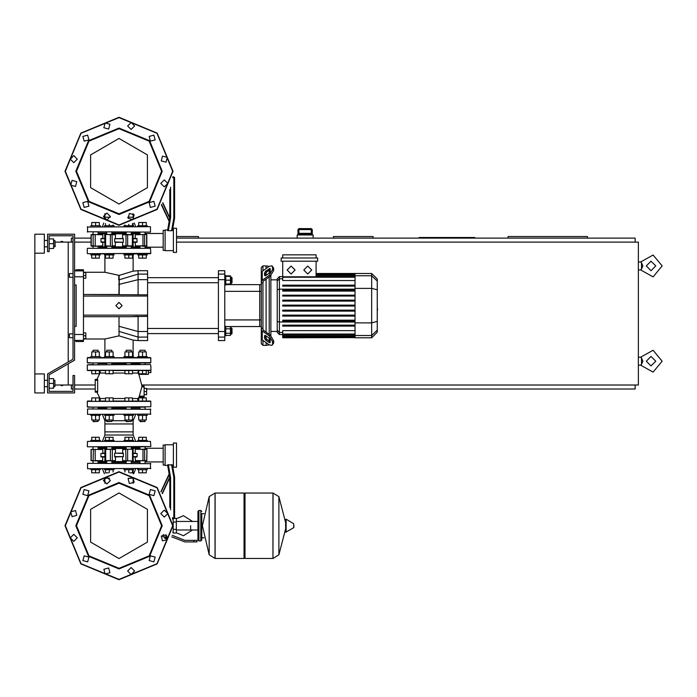 <?xml version="1.0" encoding="UTF-8"?>
<svg xmlns="http://www.w3.org/2000/svg" width="697" height="697" viewBox="0 0 697 697"><rect width="100%" height="100%" fill="white"/><g stroke="black" fill="none" stroke-linecap="round" stroke-linejoin="round"><path stroke-width="1.05" d="M69.473 333.889L69.473 337.705L69.473 333.889L72.967 333.889L72.967 277.354L72.967 333.889M69.473 273.538L69.473 277.354L69.473 273.538L72.967 273.538L72.967 235.743L72.967 359.243L47.553 373.906L47.553 392.969L74.553 392.969L74.553 375.5L72.967 375.5L72.967 391.383L49.147 391.383L49.147 388.203L53.591 388.203L53.591 378.671L49.147 378.671L49.147 374.829L74.553 360.157L74.553 234.157L47.553 234.157L47.553 251.626L49.147 251.626L49.147 235.743L72.967 235.743L72.967 273.538M61.057 241.458L62.634 241.458M61.057 385.659L62.634 385.659M298.002 234.95L298.011 229.548L298.961 229.548L298.952 228.599L298.002 229.548L298.011 234L312.282 234L311.533 233.364L298.752 233.364L311.542 233.364M312.282 234L312.282 229.548L311.332 228.599L311.332 229.548L312.291 229.548L312.291 234.95M190.673 525.73L190.673 530.008L190.673 525.73M173.204 518.585L173.204 533.039L176.376 533.039L176.376 518.429L174.285 518.429M167.689 538.598L165.267 538.598L167.646 538.746M193.853 541.935L197.024 541.935L197.024 540.341L193.853 540.341L193.853 541.935L184.853 541.935L171.854 536.847M166.609 535.261L162.959 535.261L162.959 536.847L167.62 536.847M200.841 540.977L200.841 510.483L198.933 510.483L198.933 540.977L200.841 540.977L201.79 540.027L201.79 513.663L204.012 513.663M244.037 493.973L244.987 493.014L244.987 558.445L272.936 558.445L272.936 493.014L272.936 558.445L273.015 493.014L278.861 496.647L278.861 554.812L285.561 528.962M286.162 532.281L286.162 519.187L293.707 523.708L293.707 527.751L285.7 532.238L285.561 519.526L285.561 522.506L278.861 496.647M293.899 525.73L293.899 527.411L293.899 525.73M215.051 558.445L215.051 493.014L244.037 493.014L244.037 558.445L215.129 558.445L215.129 493.014L215.129 558.445L209.205 554.812L209.205 496.647L202.426 525.73L209.205 554.812M201.79 540.027L201.79 513.663M99.959 363.59L98.565 362.954L106.275 362.954M111.433 362.954L131.759 362.954L131.28 362.954L131.28 364.54M126.201 364.54L126.201 362.954L125.73 362.954M131.759 362.954L140.358 362.954M123.979 357.552L123.979 356.603L133.51 356.603L133.51 357.552L137.727 357.552L133.51 357.552L137.727 357.552L137.727 356.603L147.259 356.603L147.259 357.552L150.465 357.552L87.256 357.866L150.779 357.866L150.779 362.632L87.578 362.954L150.465 362.954M87.578 362.954L92.527 362.954L87.256 362.632L87.256 357.866L90.776 357.552L87.578 357.552L90.776 357.552L90.776 356.603L100.307 356.603L100.307 357.552L104.533 357.552L100.307 357.552L104.533 357.552L104.533 356.603L114.064 356.603L114.064 357.552M138.076 363.59L139.478 362.954M98.085 363.59L106.754 363.59M111.834 363.59L126.201 363.59M131.602 407.1L131.28 409.008M126.201 409.008L125.887 407.1M106.441 407.1L112.156 407.1M144.113 386.931L144.113 386.138L141.961 386.138L141.857 386.931L144.113 386.931L144.113 396.14L139.287 396.14L141.857 386.931M139.287 396.14L138.938 396.933L144.113 396.933L144.113 396.14M148.4 370.577L142.493 370.577L142.493 373.749L146.309 373.749L146.309 370.577L148.4 370.577L146.309 370.577L148.4 370.577L146.309 370.577L148.4 370.577L146.309 370.577L148.4 370.577L146.309 370.577L148.4 370.577L146.309 370.577L148.4 370.577L148.4 374.385L138.834 374.385L142.049 386.138L144.113 386.138M150.779 370.255L87.256 370.255L150.465 370.577M99.357 370.691L100.316 371.806L100.063 373.087L96.927 379.464L95.201 379.464L95.201 392.176L96.927 392.176L100.202 398.797L100.176 400.209L99.357 400.949L100.176 400.209L100.063 398.553L100.176 400.209L99.357 400.949M150.779 366.291L150.465 364.54L87.256 364.853L145.351 364.54M92.684 407.1L87.256 406.787L87.256 401.385L91.734 401.063L87.578 401.063L91.734 401.063L91.734 397.891L99.357 397.891L99.357 401.063L105.482 401.063L99.357 401.063L105.482 401.063L105.482 397.891L113.106 397.891L113.106 401.063L124.929 401.063L119.021 401.063L124.929 401.063L124.929 397.891L132.552 397.891L132.552 401.063L138.686 401.063L132.552 401.063L138.686 401.063L138.686 397.891L146.309 397.891L146.309 401.063L150.465 401.063L87.256 401.385L150.779 401.385L150.779 406.787L87.578 407.1L145.351 407.1M131.28 363.59L139.958 363.59M147.259 414.41L147.259 415.36L137.727 415.36L137.727 414.41M139.958 421.397L145.037 421.397L140.271 421.711L139.958 420.056M133.51 414.41L133.51 415.36L123.979 415.36L123.979 414.41M126.201 421.397L131.28 421.397L126.523 421.711L126.201 420.056M114.064 414.41L114.064 415.36L104.533 415.36L104.533 414.41M106.754 421.397L111.834 421.397L107.068 421.711L106.754 420.056M100.307 414.41L100.307 415.36L90.776 415.36L90.776 414.41M93.006 421.397L98.085 421.397L93.32 421.711L93.006 420.056M98.085 351.898L98.085 350.251L93.006 350.251L93.006 351.898M93.006 350.251L98.085 350.251M145.037 351.898L145.037 350.251L139.958 350.251L139.958 351.898M139.958 350.251L145.037 350.251M137.727 357.552L142.493 357.552M131.28 351.898L131.28 350.251L126.201 350.251L126.201 351.898M126.201 350.251L131.28 350.251M111.834 351.898L111.834 350.251L106.754 350.251L106.754 351.898M106.754 350.251L111.834 350.251M90.776 468.715L90.776 469.673L100.307 469.673L100.307 468.715M104.533 468.715L104.533 469.673L114.064 469.673L114.064 468.715M137.727 468.715L137.727 469.673L147.259 469.673L147.259 468.715M123.979 468.715L123.979 469.673L133.51 469.673L133.51 468.715M145.351 446.803L87.404 446.751L150.779 446.489L150.465 441.401L87.578 441.401L90.776 441.401L90.776 440.452L100.307 440.452L100.307 441.401L102.346 441.401L100.307 441.401L102.346 441.401L104.898 435.05L104.898 431.879L133.136 431.879L104.898 431.879L104.898 423.933L133.136 423.933L104.898 423.933L104.898 420.761L106.754 420.761M114.064 441.401L114.064 440.452L104.533 440.452L104.533 441.401L123.979 441.401L123.979 440.452L133.51 440.452L133.51 441.401L128.745 441.401M137.727 441.401L135.697 441.401L137.727 441.401L135.697 441.401L137.727 441.401L135.697 441.401L137.727 441.401L137.727 440.452L147.259 440.452L147.259 441.401M87.578 409.008L150.779 409.322L87.578 409.008L87.578 414.41L150.779 414.088L87.578 414.41M135.697 414.41L133.136 420.761L131.28 420.761M126.201 420.761L111.834 420.761M139.958 408.05L131.28 408.05M126.201 408.05L111.834 408.05M106.754 408.05L98.085 408.05M87.578 463.322L150.779 463.636L87.578 463.322L87.578 468.715L150.779 468.401L87.578 468.715M133.136 483.352L133.136 477.611L133.136 478.247L128.457 478.247M109.586 478.247L104.898 478.247L104.898 477.611L104.898 483.352M139.958 462.364L131.28 462.364M126.201 462.364L111.834 462.364M106.754 462.364L98.085 462.364M139.635 446.882L142.493 446.803M131.602 446.803L139.958 446.803L139.958 449.182M106.441 446.803L98.399 446.882M139.958 447.753L131.28 447.753M126.201 447.753L111.834 447.753M106.754 447.753L98.085 447.753M133.51 441.401L135.697 441.401L133.136 435.05L104.898 435.05M104.533 441.401L102.346 441.401M173.335 444.738L165.076 444.738L165.076 465.387L167.663 465.387L169.258 474.439L167.663 465.387M170.634 509.873L170.634 477.645L169.841 477.715L169.841 507.486M171.558 464.594L173.806 477.367L174.607 477.297L172.412 464.882L167.576 464.882L169.841 477.715L162.427 493.615M176.507 467.129L176.507 442.996L173.335 442.996L173.335 467.129L176.507 467.129M145.865 449.182L140.611 449.182M122.576 460.621L133.153 460.935L122.576 460.621L122.576 456.971M106.624 460.935L115.467 460.621L104.689 460.621M91.08 449.443L91.072 460.621L95.541 460.935M165.076 445.061L163.168 445.061L163.168 465.065L165.076 465.065M104.567 453.155L100.865 453.477L104.567 453.477M95.097 460.935L102.625 460.935L102.807 456.971L101.161 456.971L104.567 456.971M131.28 446.803L131.28 449.182L133.153 449.182L122.89 449.182L122.576 453.155L123.256 453.155L114.787 453.155L123.378 453.477L123.378 456.648L114.656 456.648L114.656 453.477M115.467 460.621L115.467 456.971L114.787 456.971L123.378 456.648M133.467 453.477L137.178 453.477L133.467 453.155M133.467 456.971L136.873 456.971L135.227 456.971L135.41 460.935L146.962 460.621L135.227 460.621M102.807 449.504L91.194 449.504L102.807 449.504L102.807 453.155M91.08 460.682L93.145 460.621L93.433 449.182M111.18 449.182L106.624 449.182M110.37 449.182L110.37 460.935L112.322 460.621L112.322 449.504L115.467 449.504L115.467 453.155M122.89 460.935L132.369 460.935M122.89 449.182L126.201 449.182L126.201 446.803M146.649 460.935L146.962 449.504L135.41 449.182L146.962 449.504L146.84 460.621M137.692 373.104L138.834 374.385L137.684 373.087L138.686 370.577L113.106 370.577L124.929 370.577L113.106 370.577L124.929 370.577L113.106 370.577L124.929 370.577L124.929 373.749L132.552 373.749L132.552 370.577L138.686 370.577L132.552 370.577L138.686 370.577L138.686 373.749L142.493 373.749M105.482 370.577L95.541 370.577L95.541 373.749L99.357 373.749L99.357 370.577L105.482 370.577L99.357 370.577L105.482 370.577L99.357 370.577L105.482 370.577L99.357 370.577L105.482 370.577L105.482 373.749L113.106 373.749L113.106 370.577L119.021 370.577L113.106 370.577M92.684 364.54L87.256 364.853L87.256 370.255L91.734 370.577L91.734 373.749L95.541 373.749M90.776 441.401L87.578 441.401L90.776 441.401M87.578 370.577L95.541 370.577M147.259 226.691L147.259 225.741L137.727 225.741L137.727 226.691M100.307 226.691L100.307 225.741L90.776 225.741L90.776 226.691M114.064 226.691L114.064 225.741L104.533 225.741L104.533 226.691M133.51 226.691L133.51 225.741L123.979 225.741L123.979 226.691M142.493 254.963L147.259 254.963L147.259 254.004L137.727 254.004L137.727 254.963L142.493 254.963L142.493 258.134L146.309 258.134L146.309 254.963M95.541 254.963L100.307 254.963L100.307 254.004L90.776 254.004L90.776 254.963L95.541 254.963L95.541 258.134L99.357 258.134L99.357 254.963M109.298 254.963L114.064 254.963L114.064 254.004L104.533 254.004L104.533 254.963L109.298 254.963L109.298 258.134L113.106 258.134L113.106 254.963M128.745 254.963L133.51 254.963L133.51 254.004L123.979 254.004L123.979 254.963L128.745 254.963L128.745 258.134L132.552 258.134L132.552 254.963M150.465 232.092L87.256 231.779L150.465 232.092L150.465 226.691L87.256 227.013L150.465 226.691M98.085 233.042L106.754 233.042M111.834 233.042L126.201 233.042M131.28 233.042L139.958 233.042M104.898 213.648L104.898 219.389L104.898 217.168L110.326 217.168M127.708 217.168L133.136 217.168L133.136 219.389L133.136 213.648M173.335 252.419L173.335 228.285L176.507 228.285L176.507 252.419L173.335 252.419M168.334 230.82L170.634 217.769L169.841 217.699L167.576 230.533L171.558 230.82L173.335 230.027M167.663 230.027L169.258 220.975L167.663 230.027L169.258 220.975L167.663 230.027L165.076 230.027L165.076 250.676L173.335 250.676M172.638 177.622L173.806 177.622L173.806 218.048L174.607 218.117L172.499 230.027L174.607 218.117L174.607 177.622L173.806 176.829L173.806 177.622L174.607 177.622M142.493 246.224L145.159 246.224M91.394 246.224L95.219 245.91L95.219 234.793L93.433 234.471L102.807 234.793L92.178 234.471M92.875 246.224L97.432 246.224M115.467 234.793L104.89 234.471L115.467 234.793L115.467 238.444M131.411 234.471L122.576 234.793L133.345 234.793M165.076 230.341L163.168 230.341L163.168 250.354L165.076 250.354M101.161 242.26L104.567 242.26L101.161 242.26L100.865 238.766L104.567 238.766M104.567 238.444L101.161 238.444L104.567 238.444M106.754 248.289L106.754 246.224L104.89 246.224L115.144 246.224L115.467 242.26L114.787 242.26L123.256 242.26L114.656 241.937L114.656 238.766L123.378 238.766L123.378 241.937M122.576 234.793L122.576 238.444L123.256 238.444L114.656 238.766M133.467 242.26L136.873 242.26L135.227 242.26L135.41 246.224L146.962 245.91L135.227 245.91M136.873 238.444L133.467 238.444L136.873 238.444L137.178 241.937L133.467 241.937M146.649 246.224L146.649 234.471L135.227 234.793L146.544 234.471M126.854 246.224L131.411 246.224M127.673 246.224L127.673 234.471L122.89 234.471M115.144 246.224L111.834 246.224L111.834 248.289M115.144 234.471L105.674 234.471M93.433 234.471L91.072 234.793L93.145 234.793L93.145 245.91L91.194 245.91L91.194 234.793M92.527 253.691L150.779 253.377L150.465 248.289L92.527 248.289M111.834 247.653L126.201 247.653M131.28 247.653L138.076 247.653L139.478 248.289M98.565 248.289L99.959 247.653L106.754 247.653M98.565 253.691L104.898 254.004M133.136 254.004L139.478 253.691M145.516 253.691L150.465 253.691M145.516 248.289L87.578 248.289M262.9 270.811L262.9 265.923L266.08 265.923L266.08 268.563L266.08 265.923L269.251 266.315M262.9 328.845L262.9 282.398L261.314 283.54L261.314 327.703L262.9 328.845L263.37 330.186L270.297 335.091L269.173 335.884L272.544 341.635L273.668 340.842L270.297 335.091M269.173 335.884L262.246 330.988L261.314 329.393L261.314 343.734L262.9 345.32L262.9 340.432M269.251 344.928L266.08 345.32L266.08 342.68L266.08 345.32L262.9 345.32M266.08 338.629L266.08 335.945L266.08 338.629M266.08 332.103L266.08 279.14L266.08 332.103M266.08 275.298L266.08 272.614L266.08 275.298M262.9 265.923L261.314 267.509L261.314 281.849L262.246 280.255L269.173 275.359L270.297 276.151L263.37 281.057L262.9 282.398M269.251 270.148L269.251 273.05M269.251 276.892L269.251 334.351M269.251 338.193L269.251 341.094M279.419 276.639L277.197 278.861L277.197 332.382L279.419 334.604L279.419 276.639L282.755 276.639M270.845 335.518L270.845 275.724M282.755 337.592L282.755 337.113L282.755 337.592L355.008 337.592L282.755 337.784M355.008 277.24L282.755 277.24L282.755 280.577L355.008 280.577M371.684 273.459L371.684 337.784L377.243 332.225L377.243 279.018L371.684 273.459L355.008 273.459L355.008 337.592M282.755 315.149L355.008 315.149L282.755 315.149L282.755 316.107L355.008 316.107M282.755 310.148L355.008 310.148L282.755 310.148L282.755 311.097L355.008 311.097M282.755 325.159L355.008 325.159L282.755 325.159L282.755 326.109L355.008 326.109M282.755 320.15L355.008 320.15L282.755 320.15L282.755 321.108L355.008 321.108M355.008 336.546L282.755 336.546L282.755 335.579L282.755 336.059L355.008 336.059M355.008 334.002L282.755 334.002L282.755 330.666L355.008 330.666M355.008 305.147L282.755 305.147L282.755 306.096L355.008 306.096M355.008 295.136L282.755 295.136L282.755 296.094L355.008 296.094M355.008 300.146L282.755 300.146L282.755 301.095L355.008 301.095M355.008 285.134L282.755 285.134L282.755 286.084L355.008 286.084M355.008 290.135L282.755 290.135L282.755 291.093L355.008 291.093M261.314 284.655L259.728 284.655L259.728 326.588L225.741 326.588M225.741 284.655L259.728 284.655L259.728 326.588L261.314 326.588M224.791 337.121L224.791 331.528L218.431 331.528L218.431 337.121L224.791 337.121L224.791 340.563L218.431 340.563L218.431 337.121M218.431 331.528L218.431 279.715L224.791 279.715L224.791 274.121L218.431 274.121L218.431 279.715M218.431 274.121L218.431 270.68L224.791 270.68L224.791 274.121M224.791 279.715L224.791 331.528M224.791 284.977L225.741 284.977L225.741 275.446L224.791 275.446M231.395 277.031L231.395 283.391L232.031 282.755L232.031 277.667L230.437 277.031M224.791 335.797L225.741 335.797L225.741 326.266L224.791 326.266M230.437 327.851L231.395 327.851L231.395 334.203L230.437 334.203M231.395 334.203L232.031 333.575L232.031 328.487L231.395 327.851M83.448 296.094L147.607 296.094L147.607 274.121L138.076 274.121L138.076 270.68L133.136 271.098L119.178 275.367L118.891 294.509L83.448 294.509L147.607 294.866M147.607 337.121L147.607 340.563L138.076 340.563L138.076 337.121L147.607 337.121L147.607 315.149L83.448 315.149M138.076 270.68L147.607 270.68L147.607 274.121M119.143 294.509L119.3 279.776L138.076 274.121L138.076 279.715L147.607 279.715M138.076 294.866L138.076 279.715L118.717 284.446M138.076 340.563L133.092 340.136L119.021 335.832L119.021 316.734M119.021 326.283L138.076 331.528L138.076 337.121L119.021 331.38M147.607 331.528L138.076 331.528L138.076 316.377L130.975 316.734L147.607 316.377M74.553 270.358L76.139 270.358L76.139 269.73L83.448 269.73L83.448 270.88L74.553 270.88M74.553 276.77L83.448 276.77L83.448 270.88M83.448 276.77L83.448 334.473L74.553 334.473M74.553 340.363L83.448 340.363L83.448 334.473M83.448 340.363L83.448 341.513L76.139 341.513L76.139 340.885L74.553 340.885M74.553 326.266L76.139 326.266L76.139 284.977L74.553 284.977M76.139 326.266L76.139 284.977M34.85 253.211L34.85 234.157L44.381 234.157L44.381 253.211L34.85 253.211L34.85 392.969L44.381 392.969L44.381 373.906L34.85 373.906M54.863 246.86L54.863 240.509L55.176 246.546L53.591 246.86M54.863 386.617L54.863 380.266L54.863 386.617L53.591 386.617M638.33 269.887L640.648 269.887L641.501 269.103L642.887 265.923L641.493 262.734L641.493 269.112M641.501 361.203L641.493 364.392L642.887 361.203L641.501 358.023L641.501 361.203M150.465 441.401L87.578 441.401L87.256 446.489M173.806 477.367L173.806 518.585L174.607 517.793L172.429 517.793M126.201 461.571L111.834 461.571M106.754 461.571L99.331 461.571L100.124 462.364L99.331 460.935M99.331 449.182L100.124 447.753L99.331 448.554L106.754 448.554M111.834 448.554L126.201 448.554M104.567 456.648L100.865 456.648L100.865 453.477M137.178 453.477L137.178 456.648L133.467 456.648M104.689 449.504L112.025 449.182M133.345 460.621L132.491 460.621L132.491 449.504L133.345 449.504M126.009 449.182L132.369 449.182M131.28 448.554L139.958 448.232M138.398 460.935L138.642 461.893L131.28 461.571M99.331 234.471L99.331 233.835L106.754 233.835M111.834 233.835L126.201 233.835M126.201 246.86L111.834 246.86M106.754 246.86L99.331 246.86L100.124 247.653L99.331 246.224M104.567 241.937L100.865 241.937M133.467 238.766L137.178 238.766M133.345 245.91L122.576 245.91L122.576 242.26M105.674 246.224L104.689 245.91M112.025 246.224L105.552 245.91L105.552 234.793L104.89 234.471M104.689 234.793L104.89 246.224M102.807 242.26L102.807 245.91L93.433 246.224M138.398 246.224L138.642 247.182L131.28 246.86M131.28 233.835L139.958 233.521M87.578 253.691L150.779 253.377M138.686 400.949L137.718 399.843L137.971 398.553L137.718 399.843L138.686 400.949L137.718 399.843L137.971 398.553L132.552 398.553M119.021 568.926L88.475 556.276L75.825 525.73L88.475 495.184L119.021 482.533L149.567 495.184L162.218 525.73L149.567 556.276L119.021 568.926M119.021 568.29L88.92 555.831L76.461 525.73L88.92 495.637L119.021 483.169L149.114 495.637L161.582 525.73L149.114 555.831L119.021 568.29M119.021 214.467L149.567 201.816L162.218 171.27L149.567 140.724L119.021 128.074L88.475 140.724L75.825 171.27L88.475 201.816L119.021 214.467M119.021 213.831L149.114 201.363L161.582 171.27L149.114 141.169L119.021 128.71L88.92 141.169L76.461 171.27L88.92 201.363L119.021 213.831M172.699 525.73L156.973 563.69L119.021 579.407L81.061 563.69L65.344 525.73L81.061 487.778L119.021 472.052L156.973 487.778L172.699 525.73M172.699 171.27L156.973 133.31L119.021 117.593L81.061 133.31L65.344 171.27L81.061 209.222L119.021 224.948L156.973 209.222L172.699 171.27M286.162 519.187L285.561 519.526M133.153 234.471L133.153 246.224M91.072 234.793L91.072 245.91M119.021 492.936L147.424 509.333L147.424 542.127L119.021 558.524L90.619 542.127L90.619 509.333L119.021 492.936M119.021 138.476L90.619 154.873L90.619 187.667L119.021 204.064L147.424 187.667L147.424 154.873L119.021 138.476M662.15 265.923L653.054 254.989L640.648 261.95L653.054 254.989L662.15 265.923L653.054 276.848L640.648 269.887L641.501 269.094M655.799 265.923L651.033 261.157L646.267 265.923L651.033 270.68L655.799 265.923L651.033 270.68L646.267 265.923M662.15 361.203L653.054 350.269L640.648 357.239L653.054 350.269L662.15 361.203L653.054 372.137L640.648 365.176L641.501 364.383L640.648 365.176L638.33 365.176M655.799 361.203L651.033 356.437L646.267 361.203L651.033 365.969L655.799 361.203L651.033 365.969L646.267 361.203M119.021 579.73L80.835 563.917L65.021 525.73L80.835 487.551L119.021 471.738L157.2 487.551L173.013 525.73L157.2 563.917L119.021 579.73L80.835 563.917L65.021 525.73L80.835 487.551L119.021 471.738M103.4 480.477L106.894 476.983L110.387 480.477L106.894 483.971L103.4 480.477M128.117 478.734L132.892 477.454L134.172 482.228L129.398 483.509L128.117 478.734M150.404 489.582L155.17 490.862L153.898 495.628L149.123 494.356L150.404 489.582M164.274 510.117L167.768 513.611L164.274 517.104L160.78 513.611L164.274 510.117M166.017 534.834L167.297 539.609L162.523 540.881L161.242 536.106L166.017 534.834M155.17 557.112L153.898 561.887L149.123 560.606L150.404 555.831L155.17 557.112L153.898 561.887L149.123 560.606M134.634 570.982L131.141 574.476L127.647 570.982L131.141 567.489L134.634 570.982M109.917 572.734L105.151 574.014L103.87 569.24L108.645 567.959L109.917 572.734M87.639 561.887L82.865 560.606L84.145 555.831L88.92 557.112L87.639 561.887L88.92 557.112L84.145 555.831M73.769 541.351L70.275 537.857L73.769 534.364L77.262 537.857L73.769 541.351M72.018 516.634L70.737 511.859L75.511 510.579L76.792 515.353L72.018 516.634M82.865 494.356L84.145 489.582L88.92 490.862L87.639 495.628L82.865 494.356M173.013 171.27L157.2 133.083L119.021 117.27L80.835 133.083L65.021 171.27L80.835 209.448L119.021 225.262L157.2 209.448L173.013 171.27M110.387 216.523L106.894 213.029L103.4 216.523L106.894 220.017L110.387 216.523M134.172 214.772L129.398 213.491L128.117 218.266L132.892 219.546L134.172 214.772M153.898 201.372L149.123 202.644L150.404 207.418L155.17 206.138L153.898 201.372M164.274 179.896L160.78 183.389L164.274 186.883L167.768 183.389L164.274 179.896M162.523 156.119L161.242 160.894L166.017 162.166L167.297 157.391L162.523 156.119M149.123 136.394L150.404 141.169L155.17 139.888L153.898 135.113L149.123 136.394L153.898 135.113L155.17 139.888M127.647 126.018L131.141 129.511L134.634 126.018L131.141 122.524L127.647 126.018M103.87 127.76L108.645 129.041L109.917 124.266L105.151 122.986L103.87 127.76M84.145 141.169L88.92 139.888L87.639 135.113L82.865 136.394L84.145 141.169L88.92 139.888L87.639 135.113M73.769 162.636L77.262 159.143L73.769 155.649L70.275 159.143L73.769 162.636M75.511 186.421L76.792 181.647L72.018 180.366L70.737 185.141L75.511 186.421M88.92 206.138L87.639 201.372L82.865 202.644L84.145 207.418L88.92 206.138M307.769 266.036L311.733 270.009L307.769 273.982L303.796 270.009L307.769 266.036M291.093 266.036L295.058 270.009L291.093 273.982L287.12 270.009L291.093 266.036M119.021 302.446L122.193 305.617L119.021 308.797L115.841 305.617L119.021 302.446M85.827 335.797L83.448 335.797L83.448 338.655L85.827 338.655L85.827 332.939L83.448 332.939M85.827 275.446L85.827 272.588L83.448 272.588L83.448 275.446L85.827 275.446L85.827 278.303L83.448 278.303M298.011 234L298.752 233.364M311.332 233.364L298.961 233.364L298.961 229.548L311.332 229.548L311.332 233.364M312.291 229.548L311.332 228.599L298.961 228.599L298.011 229.548L298.952 228.599M313.084 238.13L313.084 234.95L297.201 234.95L297.201 238.13M55.176 385.023L68.201 385.023L68.201 363.825L68.201 385.023L72.967 385.023M55.176 242.094L68.201 242.094L68.201 361.987L68.201 242.094L72.967 242.094M641.501 358.023L640.648 357.239L638.33 357.239M641.501 262.743L640.648 261.95L638.33 261.95M373.113 238.13L373.113 236.536L333.41 236.536L333.41 238.13M474.753 238.13L474.753 237.494L419.167 237.494L419.167 238.13M587.51 238.13L587.51 236.536L508.104 236.536L508.104 238.13M198.427 238.13L198.427 236.536L176.507 236.536M71.373 385.023L71.373 388.996L72.967 388.996M74.553 388.996L95.201 388.996M146.649 388.996L635.15 388.996L635.15 385.023M635.15 242.094L635.15 238.13L176.507 238.13M91.072 238.13L74.553 238.13M72.967 238.13L71.373 238.13L71.373 242.094M142.031 385.023L638.33 385.023L638.33 242.094L176.507 242.094M74.553 242.094L91.072 242.094M74.553 385.023L95.201 385.023M176.376 532.735L183.529 535.74L192.572 530.008M192.572 521.461L183.529 515.728L176.376 518.734M173.204 532.081L172.638 532.081M173.204 519.378L172.638 519.378M167.454 536.847L167.742 538.276M164.701 536.847L164.701 538.276L167.454 538.276M165.616 536.847L165.616 538.276M172.168 535.27L184.853 540.341L193.853 540.341M173.204 522.079L176.376 522.079M173.204 529.389L176.376 529.389M273.015 558.445L278.861 554.812M215.051 493.014L209.205 496.647M72.967 337.705L72.967 359.243L72.967 337.705L72.967 359.243L72.967 337.705L69.473 337.705M150.465 357.552L150.779 357.866L150.465 357.552M139.025 396.933L137.684 399.477M95.201 379.464L97.65 379.464L97.65 392.176L95.201 392.176M150.465 401.063L150.779 401.385L150.465 401.063M124.929 398.553L113.106 398.553M105.482 398.553L100.063 398.553M100.063 373.087L105.482 373.087M113.106 373.087L124.929 373.087M132.552 373.087L137.649 373.087M146.309 415.36L146.309 420.056L138.686 420.056L138.686 415.36M142.493 415.36L142.493 420.056M142.493 401.063L142.493 397.891M132.552 415.36L132.552 420.056L124.929 420.056L124.929 415.36M128.745 415.36L128.745 420.056M128.745 401.063L128.745 397.891M113.106 415.36L113.106 420.056L105.482 420.056L105.482 415.36M109.298 415.36L109.298 420.056M109.298 401.063L109.298 397.891M99.357 415.36L99.357 420.056L91.734 420.056L91.734 415.36M95.541 415.36L95.541 420.056M95.541 401.063L95.541 397.891M91.734 356.603L91.734 351.898L99.357 351.898L99.357 356.603M95.541 356.603L95.541 351.898M138.686 356.603L138.686 351.898L146.309 351.898L146.309 356.603M142.493 356.603L142.493 351.898M124.929 356.603L124.929 351.898L132.552 351.898L132.552 356.603M128.745 356.603L128.745 351.898M128.745 370.577L128.745 373.749M105.482 356.603L105.482 351.898L113.106 351.898L113.106 356.603M109.298 356.603L109.298 351.898M109.298 370.577L109.298 373.749M144.113 388.36L146.649 388.36L146.649 394.711L144.113 394.711M144.113 391.54L146.649 391.54M148.4 372.642L150.944 372.642L150.944 366.291M99.357 469.673L99.357 472.845L91.734 472.845L91.734 469.673M95.541 469.673L95.541 472.845M113.106 469.673L113.106 472.061M109.298 469.673L109.298 472.618M108.122 472.845L105.482 472.845L105.482 469.673M146.309 469.673L146.309 472.845L138.686 472.845L138.686 469.673M142.493 469.673L142.493 472.845M132.552 469.673L132.552 472.845L129.921 472.845M128.745 469.673L128.745 472.618M124.929 469.673L124.929 472.061M99.357 440.452L99.357 437.272L91.734 437.272L91.734 440.452M95.541 440.452L95.541 437.272M113.106 440.452L113.106 437.272L105.482 437.272L105.482 440.452M109.298 440.452L109.298 437.272M146.309 440.452L146.309 437.272L138.686 437.272L138.686 440.452M142.493 440.452L142.493 437.272M132.552 440.452L132.552 437.272L124.929 437.272L124.929 440.452M128.745 440.452L128.745 437.272M150.465 409.008L150.465 414.41M102.346 414.41L104.898 420.761M133.136 420.761L133.136 435.05M98.399 409.008L98.085 408.703M139.958 408.703L139.644 409.008M150.465 463.322L150.465 468.715M135.697 468.715L133.667 473.76M102.346 468.715L104.376 473.76M98.399 463.322L98.085 463.017M139.958 463.017L139.644 463.322M173.335 465.387L172.499 465.387L174.607 477.297L172.499 465.387M160.894 491.638L169.162 473.89L160.894 491.638M174.607 517.793L174.607 477.297M172.542 518.585L173.806 518.585M138.398 449.182L138.607 448.554M101.161 456.971L100.865 456.648M137.178 456.648L136.873 456.971M92.875 460.935L92.178 460.935L92.875 460.935M115.144 449.182L115.467 449.504M135.227 453.155L135.227 449.504M97.632 391.383L95.201 391.383M138.32 373.792L137.684 373.087M92.875 449.182L92.178 449.182M138.686 225.741L138.686 222.561L146.309 222.561L146.309 225.741M142.493 225.741L142.493 222.561M91.734 225.741L91.734 222.561L99.357 222.561L99.357 225.741M95.541 225.741L95.541 222.561M105.482 225.741L105.482 223.537M109.298 225.741L109.298 224.382M113.106 225.741L113.106 224.939M124.929 225.741L124.929 224.939M128.745 225.741L128.745 224.382M132.552 225.741L132.552 223.537M138.686 254.963L138.686 258.134L142.493 258.134M91.734 254.963L91.734 258.134L95.541 258.134M105.482 254.963L105.482 258.134L109.298 258.134M124.929 254.963L124.929 258.134L128.745 258.134M87.578 232.092L87.578 226.691M135.697 226.691L134.242 223.075M102.346 226.691L103.801 223.075M139.644 232.092L139.958 232.397M98.085 232.397L98.399 232.092M161.355 204.779L169.162 221.515L161.355 204.779M169.841 189.514L169.841 217.699L162.871 202.766M173.806 176.829L172.725 176.829M172.412 230.533L174.607 218.117M100.865 238.766L101.161 238.444M137.178 241.937L136.873 242.26M122.89 246.224L122.576 245.91M102.807 245.91L95.097 246.224M138.398 234.471L138.607 233.835M102.807 234.793L102.807 238.444M135.227 238.444L135.227 234.793M377.243 302.332L377.243 308.91M377.626 308.91L377.243 311.193M264.485 275.298L264.485 273.058L265.609 271.142L270.087 268.45L270.297 271.194L269.173 273.111L265.609 275.629L264.485 275.298L265.235 275.829M269.173 268.624L270.297 269.417L266.733 271.935L265.609 273.851L265.609 275.629M264.485 338.184L264.694 335.44L265.609 335.614L265.609 337.392L266.733 339.308L270.297 341.826L269.173 342.619L265.609 340.101L264.485 338.184L265.609 337.392M265.609 335.614L269.173 338.132L270.297 340.049L270.087 342.793L269.173 342.619M270.297 276.151L273.668 270.401L273.668 268.153L271.926 265.853L269.173 266.376L262.246 271.272L261.314 272.867L261.314 283.54L261.314 274.557M273.668 270.401L272.544 269.608L269.173 275.359M272.544 269.608L272.544 267.36L273.668 268.153M271.926 265.853L272.544 267.36M261.314 327.703L261.314 338.376L262.246 339.97L269.173 344.867L271.926 345.39L273.668 343.09L273.668 340.842M273.668 343.09L271.926 345.39M272.544 343.882L272.544 341.635M277.197 331.432L270.845 331.432M277.197 279.811L270.845 279.811M281.161 257.977L281.161 261.157L317.693 261.157L317.693 257.977L281.161 257.977M355.008 276.761L282.755 276.761L282.755 261.157M316.107 261.157L316.107 276.761M282.755 257.977L282.755 254.806L316.107 254.806L316.107 257.977M355.008 337.017L282.755 337.017L355.008 337.113M355.008 334.482L282.755 334.482L282.755 335.579L355.008 335.579M261.314 283.54L261.314 281.849L261.314 283.54M261.314 329.393L261.314 336.686L261.314 329.393M225.741 276.404L230.437 276.404L230.437 275.812L225.741 275.812M225.741 284.019L230.437 284.019L230.437 276.404M225.741 280.211L230.437 280.211M225.741 284.611L230.437 284.611L230.437 284.019M147.607 333.575L218.431 333.575M147.607 328.487L218.431 328.487M225.741 333.236L230.437 333.236L230.437 326.632L225.741 326.632M225.741 328.827L230.437 328.827M225.741 335.431L230.437 335.431L230.437 333.236M119.021 335.832L104.898 338.969L104.898 356.603M104.898 254.963L104.898 272.274L119.178 275.367M147.607 296.094L147.607 315.149M83.448 316.734L130.975 316.734M118.856 275.402L118.717 279.854M49.147 383.437L53.591 383.437M49.147 238.923L53.591 238.923L53.591 248.446L49.147 248.446M49.147 243.689L53.591 243.689M49.147 235.743L72.967 235.743L49.147 235.743M49.147 388.203L49.147 391.383L49.147 388.203L49.147 391.383L72.967 391.383L49.147 391.383L72.967 391.383L49.147 391.383L49.147 378.671M166.531 535.261L166.531 536.847M97.632 380.266L95.201 380.266M170.634 477.645L168.334 464.594M169.746 477.166L162.209 493.328M161.112 491.916L169.258 474.439M95.097 449.182L95.219 460.621L102.807 460.621M105.674 449.182L105.674 460.935M126.009 460.935L125.721 449.504L122.576 449.504M127.673 460.935L127.673 449.182M146.544 449.182L146.84 449.504M144.601 449.182L144.601 460.935M142.946 449.182L142.946 460.935M91.194 449.504L91.194 460.621M173.806 218.048L171.558 230.82M170.634 217.769L170.634 187.127M169.258 220.975L161.582 204.5M162.662 203.062L169.746 218.248M142.946 246.224L142.946 234.471M144.601 246.224L144.601 234.471M126.009 246.224L126.009 234.471M132.369 246.224L132.369 234.471M110.37 246.224L110.37 234.471M115.467 245.91L112.322 245.91L112.025 234.471M146.84 245.91L146.84 234.793M265.609 273.851L264.485 273.058M266.733 271.935L265.609 271.142M265.235 335.414L264.485 335.945M266.733 339.308L265.609 340.101M262.246 280.255L262.246 271.272M262.246 339.97L262.246 330.988M355.008 274.13L316.107 274.13M355.008 274.696L316.107 274.696M355.008 275.663L316.107 275.663M282.755 278.8L279.419 278.8L277.197 280.943M355.008 289.194L279.419 289.194L277.197 289.769M282.755 332.443L279.419 332.443L277.197 330.3M277.197 321.474L279.419 322.049L355.008 322.049M377.243 281.1L371.684 275.724L355.008 275.724M355.008 288.375L371.684 288.375L377.243 289.813M355.008 322.868L371.684 322.868L377.243 321.43M355.008 335.518L371.684 335.518L377.243 330.143M261.314 291.337L224.791 291.337M261.314 319.906L224.791 319.906M133.136 469.673L133.136 473.611M133.136 225.741L133.136 223.388M72.967 277.354L69.473 277.354M197.974 530.008L176.376 530.008M197.974 521.461L176.376 521.461M163.359 534.486L163.359 535.261M201.79 537.805L204.012 537.805M273.015 493.014L244.987 493.014M244.037 557.495L244.987 558.445M198.933 512.391L197.974 511.441L197.974 540.027L198.933 540.977M198.933 510.483L197.974 511.441M200.841 510.483L201.79 511.441M198.933 539.069L197.974 540.027M139.958 409.008L139.958 407.1M145.037 420.056L144.715 421.711M145.037 407.1L145.037 409.008M131.28 420.056L131.28 421.397M106.754 409.008L106.754 407.1M111.834 420.056L111.834 421.397M111.834 407.1L111.834 409.008M93.006 409.008L93.006 407.1M98.085 420.056L98.085 421.397M98.085 407.1L98.085 409.008M93.006 362.954L93.006 364.54M98.085 364.54L98.085 362.954M139.958 362.954L139.958 364.54M145.037 364.54L145.037 362.954M106.754 362.954L106.754 364.54M111.834 364.54L111.834 362.954M93.006 460.935L93.006 463.322M98.085 463.322L98.085 460.935M106.754 460.935L106.754 463.322M111.834 463.322L111.834 460.935M139.958 460.935L139.958 463.322M145.037 463.322L145.037 460.935M126.201 460.935L126.201 463.322M131.28 463.322L131.28 460.935M98.085 446.803L98.085 449.182M93.006 446.803L93.006 449.182M111.834 446.803L111.834 449.182M106.754 446.803L106.754 449.182M145.037 446.803L145.037 449.182M145.037 448.232L163.168 448.232M104.89 460.935L104.89 449.182M133.153 449.182L133.153 460.935M138.642 461.893L137.919 462.364L139.958 461.893M145.037 461.893L163.168 461.893M138.642 448.232L137.919 447.753L138.642 448.232M99.331 448.554L100.124 447.753L99.331 448.554M139.958 234.471L139.958 232.092M145.037 232.092L145.037 234.471M93.006 234.471L93.006 232.092M98.085 232.092L98.085 234.471M106.754 234.471L106.754 232.092M111.834 232.092L111.834 234.471M126.201 234.471L126.201 232.092M131.28 232.092L131.28 234.471M145.037 248.289L145.037 246.224M139.958 248.289L139.958 246.224M98.085 248.289L98.085 246.224M93.006 248.289L93.006 246.224M131.28 248.289L131.28 246.224M126.201 248.289L126.201 246.224M99.331 233.835L100.124 233.042L99.331 233.835M138.642 247.182L137.919 247.653L139.958 247.182M145.037 247.182L163.168 247.182M145.037 233.521L163.168 233.521M138.642 233.521L137.919 233.042L138.642 233.521M99.331 246.86L100.124 247.653L99.331 246.86M87.256 248.611L87.256 253.377M355.008 273.459L316.107 273.459M316.107 273.651L355.008 273.651M316.107 274.217L355.008 274.217M316.107 275.184L355.008 275.184M282.755 334.604L279.419 334.604M371.684 337.784L355.008 337.784M218.431 282.755L147.607 282.755M230.437 283.391L231.395 283.391M218.431 277.667L147.607 277.667M133.136 254.963L133.136 271.098M104.898 272.274L83.448 272.274M104.898 338.969L83.448 338.969M133.136 340.145L133.136 356.603M44.381 246.86L47.553 246.86M47.553 386.617L44.381 386.617M53.591 380.266L54.863 380.266M47.553 380.266L44.381 380.266M53.591 240.509L54.863 240.509M47.553 240.509L44.381 240.509"/></g></svg>
